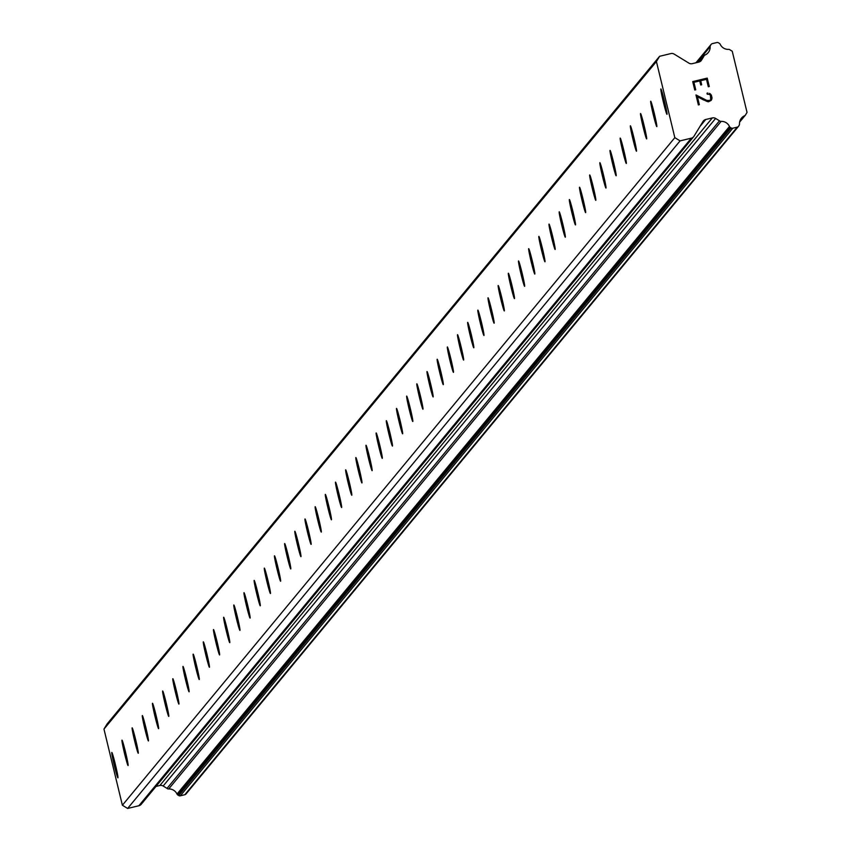 <?xml version="1.0" encoding="UTF-8"?>
<svg xmlns="http://www.w3.org/2000/svg" width="851" height="851" viewBox="0 0 851 851"><rect width="100%" height="100%" fill="white"/><g stroke="black" fill="none" stroke-linecap="round" stroke-linejoin="round"><path stroke-width="1.28" d="M111.8 752.433A13.063 0.638 76.5 0 1 111.821 752.422A13.063 0.638 76.5 0 1 115.428 764.741A13.063 0.638 76.5 0 1 117.938 777.814A13.063 0.638 76.5 0 1 117.917 777.825A13.063 0.638 76.5 0 1 114.3 765.506A13.063 0.638 76.5 0 1 111.8 752.433M121.97 740.147A13.063 0.638 76.5 0 1 121.98 740.136A13.063 0.638 76.5 0 1 125.597 752.454A13.063 0.638 76.5 0 1 128.107 765.528A13.063 0.638 76.5 0 1 128.086 765.538A13.063 0.638 76.5 0 1 124.469 753.22A13.063 0.638 76.5 0 1 121.97 740.147M132.128 727.86A13.063 0.638 76.5 0 1 132.15 727.839A13.063 0.638 76.5 0 1 135.766 740.168A13.063 0.638 76.5 0 1 138.277 753.241A13.063 0.638 76.5 0 1 138.256 753.252A13.063 0.638 76.5 0 1 134.639 740.934A13.063 0.638 76.5 0 1 132.128 727.86M142.298 715.574A13.063 0.638 76.5 0 1 142.319 715.553A13.063 0.638 76.5 0 1 145.936 727.882A13.063 0.638 76.5 0 1 148.436 740.944A13.063 0.638 76.5 0 1 148.414 740.966A13.063 0.638 76.5 0 1 144.808 728.637A13.063 0.638 76.5 0 1 142.298 715.574M152.467 703.288A13.063 0.638 76.5 0 1 152.489 703.266A13.063 0.638 76.5 0 1 156.105 715.595A13.063 0.638 76.5 0 1 158.605 728.658A13.063 0.638 76.5 0 1 158.584 728.679A13.063 0.638 76.5 0 1 154.978 716.351A13.063 0.638 76.5 0 1 152.467 703.288M162.637 691.001A13.063 0.638 76.5 0 1 162.658 690.98A13.063 0.638 76.5 0 1 166.275 703.309A13.063 0.638 76.5 0 1 168.775 716.372A13.063 0.638 76.5 0 1 168.753 716.393A13.063 0.638 76.5 0 1 165.137 704.064A13.063 0.638 76.5 0 1 162.637 691.001M172.806 678.715A13.063 0.638 76.5 0 1 172.827 678.694A13.063 0.638 76.5 0 1 176.434 691.023A13.063 0.638 76.5 0 1 178.944 704.085A13.063 0.638 76.5 0 1 178.923 704.107A13.063 0.638 76.5 0 1 175.306 691.778A13.063 0.638 76.5 0 1 172.806 678.715M182.976 666.429A13.063 0.638 76.5 0 1 182.997 666.407A13.063 0.638 76.5 0 1 186.603 678.736A13.063 0.638 76.5 0 1 189.113 691.799A13.063 0.638 76.5 0 1 189.092 691.82A13.063 0.638 76.5 0 1 185.475 679.492A13.063 0.638 76.5 0 1 182.976 666.429M193.134 654.142A13.063 0.638 76.5 0 1 193.156 654.121A13.063 0.638 76.5 0 1 196.772 666.45A13.063 0.638 76.5 0 1 199.283 679.513A13.063 0.638 76.5 0 1 199.262 679.534A13.063 0.638 76.5 0 1 195.645 667.205A13.063 0.638 76.5 0 1 193.134 654.142M203.304 641.856A13.063 0.638 76.5 0 1 203.325 641.835A13.063 0.638 76.5 0 1 206.942 654.164A13.063 0.638 76.5 0 1 209.452 667.227A13.063 0.638 76.5 0 1 209.431 667.248A13.063 0.638 76.5 0 1 205.814 654.919A13.063 0.638 76.5 0 1 203.304 641.856M213.473 629.559A13.063 0.638 76.5 0 1 213.495 629.549A13.063 0.638 76.5 0 1 217.111 641.867A13.063 0.638 76.5 0 1 219.611 654.94A13.063 0.638 76.5 0 1 219.59 654.962A13.063 0.638 76.5 0 1 215.984 642.633A13.063 0.638 76.5 0 1 213.473 629.559M223.643 617.273A13.063 0.638 76.5 0 1 223.664 617.262A13.063 0.638 76.5 0 1 227.281 629.58A13.063 0.638 76.5 0 1 229.781 642.654A13.063 0.638 76.5 0 1 229.759 642.665A13.063 0.638 76.5 0 1 226.153 630.346A13.063 0.638 76.5 0 1 223.643 617.273M233.812 604.987A13.063 0.638 76.5 0 1 233.834 604.976A13.063 0.638 76.5 0 1 237.45 617.294A13.063 0.638 76.5 0 1 239.95 630.368A13.063 0.638 76.5 0 1 239.929 630.378A13.063 0.638 76.5 0 1 236.312 618.06A13.063 0.638 76.5 0 1 233.812 604.987M243.982 592.7A13.063 0.638 76.5 0 1 244.003 592.69A13.063 0.638 76.5 0 1 247.609 605.008A13.063 0.638 76.5 0 1 250.12 618.081A13.063 0.638 76.5 0 1 250.098 618.092A13.063 0.638 76.5 0 1 246.482 605.774A13.063 0.638 76.5 0 1 243.982 592.7M254.151 580.414A13.063 0.638 76.5 0 1 254.172 580.403A13.063 0.638 76.5 0 1 257.779 592.721A13.063 0.638 76.5 0 1 260.289 605.795A13.063 0.638 76.5 0 1 260.268 605.806A13.063 0.638 76.5 0 1 256.651 593.487A13.063 0.638 76.5 0 1 254.151 580.414M264.31 568.128A13.063 0.638 76.5 0 1 264.331 568.117A13.063 0.638 76.5 0 1 267.948 580.435A13.063 0.638 76.5 0 1 270.458 593.509A13.063 0.638 76.5 0 1 270.437 593.519A13.063 0.638 76.5 0 1 266.82 581.201A13.063 0.638 76.5 0 1 264.31 568.128M274.479 555.841A13.063 0.638 76.5 0 1 274.501 555.831A13.063 0.638 76.5 0 1 278.117 568.149A13.063 0.638 76.5 0 1 280.617 581.222A13.063 0.638 76.5 0 1 280.607 581.233A13.063 0.638 76.5 0 1 276.99 568.915A13.063 0.638 76.5 0 1 274.479 555.841M284.649 543.555A13.063 0.638 76.5 0 1 284.67 543.544A13.063 0.638 76.5 0 1 288.287 555.863A13.063 0.638 76.5 0 1 290.787 568.936A13.063 0.638 76.5 0 1 290.765 568.947A13.063 0.638 76.5 0 1 287.159 556.628A13.063 0.638 76.5 0 1 284.649 543.555M294.818 531.269A13.063 0.638 76.5 0 1 294.84 531.258A13.063 0.638 76.5 0 1 298.456 543.576A13.063 0.638 76.5 0 1 300.956 556.65A13.063 0.638 76.5 0 1 300.935 556.66A13.063 0.638 76.5 0 1 297.329 544.342A13.063 0.638 76.5 0 1 294.818 531.269M304.988 518.982A13.063 0.638 76.5 0 1 305.009 518.972A13.063 0.638 76.5 0 1 308.626 531.29A13.063 0.638 76.5 0 1 311.126 544.363A13.063 0.638 76.5 0 1 311.104 544.374A13.063 0.638 76.5 0 1 307.488 532.056A13.063 0.638 76.5 0 1 304.988 518.982M315.157 506.696A13.063 0.638 76.5 0 1 315.178 506.685A13.063 0.638 76.5 0 1 318.785 519.004A13.063 0.638 76.5 0 1 321.295 532.077A13.063 0.638 76.5 0 1 321.274 532.088A13.063 0.638 76.5 0 1 317.657 519.77A13.063 0.638 76.5 0 1 315.157 506.696M325.327 494.41A13.063 0.638 76.5 0 1 325.337 494.399A13.063 0.638 76.5 0 1 328.954 506.717A13.063 0.638 76.5 0 1 331.465 519.791A13.063 0.638 76.5 0 1 331.443 519.801A13.063 0.638 76.5 0 1 327.826 507.483A13.063 0.638 76.5 0 1 325.327 494.41M335.485 482.123A13.063 0.638 76.5 0 1 335.507 482.113A13.063 0.638 76.5 0 1 339.123 494.431A13.063 0.638 76.5 0 1 341.634 507.504A13.063 0.638 76.5 0 1 341.613 507.515A13.063 0.638 76.5 0 1 337.996 495.197A13.063 0.638 76.5 0 1 335.485 482.123M345.655 469.837A13.063 0.638 76.5 0 1 345.676 469.826A13.063 0.638 76.5 0 1 349.293 482.145A13.063 0.638 76.5 0 1 351.793 495.218A13.063 0.638 76.5 0 1 351.771 495.229A13.063 0.638 76.5 0 1 348.165 482.911A13.063 0.638 76.5 0 1 345.655 469.837M355.824 457.551A13.063 0.638 76.5 0 1 355.846 457.54A13.063 0.638 76.5 0 1 359.462 469.858A13.063 0.638 76.5 0 1 361.962 482.932A13.063 0.638 76.5 0 1 361.941 482.942A13.063 0.638 76.5 0 1 358.335 470.624A13.063 0.638 76.5 0 1 355.824 457.551M365.994 445.264A13.063 0.638 76.5 0 1 366.015 445.254A13.063 0.638 76.5 0 1 369.632 457.572A13.063 0.638 76.5 0 1 372.132 470.646A13.063 0.638 76.5 0 1 372.11 470.656A13.063 0.638 76.5 0 1 368.494 458.338A13.063 0.638 76.5 0 1 365.994 445.264M376.163 432.978A13.063 0.638 76.5 0 1 376.185 432.968A13.063 0.638 76.5 0 1 379.791 445.286A13.063 0.638 76.5 0 1 382.301 458.359A13.063 0.638 76.5 0 1 382.28 458.37A13.063 0.638 76.5 0 1 378.663 446.052A13.063 0.638 76.5 0 1 376.163 432.978M386.333 420.692A13.063 0.638 76.5 0 1 386.354 420.681A13.063 0.638 76.5 0 1 389.96 432.999A13.063 0.638 76.5 0 1 392.471 446.073A13.063 0.638 76.5 0 1 392.449 446.084A13.063 0.638 76.5 0 1 388.833 433.765A13.063 0.638 76.5 0 1 386.333 420.692M396.502 408.406A13.063 0.638 76.5 0 1 396.513 408.395A13.063 0.638 76.5 0 1 400.13 420.713A13.063 0.638 76.5 0 1 402.64 433.787A13.063 0.638 76.5 0 1 402.619 433.797A13.063 0.638 76.5 0 1 399.002 421.479A13.063 0.638 76.5 0 1 396.502 408.406M406.661 396.119A13.063 0.638 76.5 0 1 406.682 396.098A13.063 0.638 76.5 0 1 410.299 408.427A13.063 0.638 76.5 0 1 412.809 421.5A13.063 0.638 76.5 0 1 412.788 421.511A13.063 0.638 76.5 0 1 409.171 409.193A13.063 0.638 76.5 0 1 406.661 396.119M416.83 383.833A13.063 0.638 76.5 0 1 416.852 383.812A13.063 0.638 76.5 0 1 420.468 396.14A13.063 0.638 76.5 0 1 422.968 409.203A13.063 0.638 76.5 0 1 422.947 409.225A13.063 0.638 76.5 0 1 419.341 396.896A13.063 0.638 76.5 0 1 416.83 383.833M427 371.547A13.063 0.638 76.5 0 1 427.021 371.525A13.063 0.638 76.5 0 1 430.638 383.854A13.063 0.638 76.5 0 1 433.138 396.917A13.063 0.638 76.5 0 1 433.116 396.938A13.063 0.638 76.5 0 1 429.51 384.609A13.063 0.638 76.5 0 1 427 371.547M437.169 359.26A13.063 0.638 76.5 0 1 437.191 359.239A13.063 0.638 76.5 0 1 440.807 371.568A13.063 0.638 76.5 0 1 443.307 384.631A13.063 0.638 76.5 0 1 443.286 384.652A13.063 0.638 76.5 0 1 439.669 372.323A13.063 0.638 76.5 0 1 437.169 359.26M447.339 346.974A13.063 0.638 76.5 0 1 447.36 346.953A13.063 0.638 76.5 0 1 450.966 359.282A13.063 0.638 76.5 0 1 453.477 372.344A13.063 0.638 76.5 0 1 453.455 372.366A13.063 0.638 76.5 0 1 449.839 360.037A13.063 0.638 76.5 0 1 447.339 346.974M457.508 334.688A13.063 0.638 76.5 0 1 457.53 334.666A13.063 0.638 76.5 0 1 461.136 346.995A13.063 0.638 76.5 0 1 463.646 360.058A13.063 0.638 76.5 0 1 463.625 360.079A13.063 0.638 76.5 0 1 460.008 347.751A13.063 0.638 76.5 0 1 457.508 334.688M467.667 322.401A13.063 0.638 76.5 0 1 467.688 322.38A13.063 0.638 76.5 0 1 471.305 334.709A13.063 0.638 76.5 0 1 473.816 347.772A13.063 0.638 76.5 0 1 473.794 347.793A13.063 0.638 76.5 0 1 470.178 335.464A13.063 0.638 76.5 0 1 467.667 322.401M477.837 310.115A13.063 0.638 76.5 0 1 477.858 310.094A13.063 0.638 76.5 0 1 481.475 322.423A13.063 0.638 76.5 0 1 483.974 335.485A13.063 0.638 76.5 0 1 483.964 335.507A13.063 0.638 76.5 0 1 480.347 323.178A13.063 0.638 76.5 0 1 477.837 310.115M488.006 297.818A13.063 0.638 76.5 0 1 488.027 297.807A13.063 0.638 76.5 0 1 491.644 310.126A13.063 0.638 76.5 0 1 494.144 323.199A13.063 0.638 76.5 0 1 494.123 323.22A13.063 0.638 76.5 0 1 490.516 310.892A13.063 0.638 76.5 0 1 488.006 297.818M498.175 285.532A13.063 0.638 76.5 0 1 498.197 285.521A13.063 0.638 76.5 0 1 501.813 297.839A13.063 0.638 76.5 0 1 504.313 310.913A13.063 0.638 76.5 0 1 504.292 310.923A13.063 0.638 76.5 0 1 500.686 298.605A13.063 0.638 76.5 0 1 498.175 285.532M508.345 273.245A13.063 0.638 76.5 0 1 508.366 273.235A13.063 0.638 76.5 0 1 511.983 285.553A13.063 0.638 76.5 0 1 514.483 298.627A13.063 0.638 76.5 0 1 514.461 298.637A13.063 0.638 76.5 0 1 510.845 286.319A13.063 0.638 76.5 0 1 508.345 273.245M518.514 260.959A13.063 0.638 76.5 0 1 518.536 260.949A13.063 0.638 76.5 0 1 522.142 273.267A13.063 0.638 76.5 0 1 524.652 286.34A13.063 0.638 76.5 0 1 524.631 286.351A13.063 0.638 76.5 0 1 521.014 274.033A13.063 0.638 76.5 0 1 518.514 260.959M528.684 248.673A13.063 0.638 76.5 0 1 528.705 248.662A13.063 0.638 76.5 0 1 532.311 260.98A13.063 0.638 76.5 0 1 534.822 274.054A13.063 0.638 76.5 0 1 534.8 274.065A13.063 0.638 76.5 0 1 531.184 261.746A13.063 0.638 76.5 0 1 528.684 248.673M538.843 236.387A13.063 0.638 76.5 0 1 538.864 236.376A13.063 0.638 76.5 0 1 542.481 248.694A13.063 0.638 76.5 0 1 544.991 261.768A13.063 0.638 76.5 0 1 544.97 261.778A13.063 0.638 76.5 0 1 541.353 249.46A13.063 0.638 76.5 0 1 538.843 236.387M549.012 224.1A13.063 0.638 76.5 0 1 549.033 224.09A13.063 0.638 76.5 0 1 552.65 236.408A13.063 0.638 76.5 0 1 555.15 249.481A13.063 0.638 76.5 0 1 555.129 249.492A13.063 0.638 76.5 0 1 551.522 237.174A13.063 0.638 76.5 0 1 549.012 224.1M559.181 211.814A13.063 0.638 76.5 0 1 559.203 211.803A13.063 0.638 76.5 0 1 562.819 224.121A13.063 0.638 76.5 0 1 565.319 237.195A13.063 0.638 76.5 0 1 565.298 237.206A13.063 0.638 76.5 0 1 561.692 224.887A13.063 0.638 76.5 0 1 559.181 211.814M569.351 199.528A13.063 0.638 76.5 0 1 569.372 199.517A13.063 0.638 76.5 0 1 572.989 211.835A13.063 0.638 76.5 0 1 575.489 224.909A13.063 0.638 76.5 0 1 575.467 224.919A13.063 0.638 76.5 0 1 571.851 212.601A13.063 0.638 76.5 0 1 569.351 199.528M579.52 187.241A13.063 0.638 76.5 0 1 579.542 187.231A13.063 0.638 76.5 0 1 583.148 199.549A13.063 0.638 76.5 0 1 585.658 212.622A13.063 0.638 76.5 0 1 585.637 212.633A13.063 0.638 76.5 0 1 582.02 200.315A13.063 0.638 76.5 0 1 579.52 187.241M589.69 174.955A13.063 0.638 76.5 0 1 589.711 174.944A13.063 0.638 76.5 0 1 593.317 187.263A13.063 0.638 76.5 0 1 595.828 200.336A13.063 0.638 76.5 0 1 595.806 200.347A13.063 0.638 76.5 0 1 592.19 188.028A13.063 0.638 76.5 0 1 589.69 174.955M599.859 162.669A13.063 0.638 76.5 0 1 599.87 162.658A13.063 0.638 76.5 0 1 603.487 174.976A13.063 0.638 76.5 0 1 605.997 188.05A13.063 0.638 76.5 0 1 605.976 188.06A13.063 0.638 76.5 0 1 602.359 175.742A13.063 0.638 76.5 0 1 599.859 162.669M610.018 150.382A13.063 0.638 76.5 0 1 610.039 150.372A13.063 0.638 76.5 0 1 613.656 162.69A13.063 0.638 76.5 0 1 616.167 175.763A13.063 0.638 76.5 0 1 616.145 175.774A13.063 0.638 76.5 0 1 612.529 163.456A13.063 0.638 76.5 0 1 610.018 150.382M620.188 138.096A13.063 0.638 76.5 0 1 620.209 138.085A13.063 0.638 76.5 0 1 623.826 150.404A13.063 0.638 76.5 0 1 626.325 163.477A13.063 0.638 76.5 0 1 626.304 163.488A13.063 0.638 76.5 0 1 622.698 151.17A13.063 0.638 76.5 0 1 620.188 138.096M630.357 125.81A13.063 0.638 76.5 0 1 630.378 125.799A13.063 0.638 76.5 0 1 633.995 138.117A13.063 0.638 76.5 0 1 636.495 151.191A13.063 0.638 76.5 0 1 636.474 151.201A13.063 0.638 76.5 0 1 632.867 138.883A13.063 0.638 76.5 0 1 630.357 125.81M640.526 113.523A13.063 0.638 76.5 0 1 640.548 113.513A13.063 0.638 76.5 0 1 644.164 125.831A13.063 0.638 76.5 0 1 646.664 138.904A13.063 0.638 76.5 0 1 646.643 138.915A13.063 0.638 76.5 0 1 643.026 126.597A13.063 0.638 76.5 0 1 640.526 113.523M650.696 101.237A13.063 0.638 76.5 0 1 650.717 101.226A13.063 0.638 76.5 0 1 654.323 113.545A13.063 0.638 76.5 0 1 656.834 126.618A13.063 0.638 76.5 0 1 656.812 126.629A13.063 0.638 76.5 0 1 653.196 114.311A13.063 0.638 76.5 0 1 650.696 101.237M660.865 88.951A13.063 0.638 76.5 0 1 660.887 88.94A13.063 0.638 76.5 0 1 664.493 101.258A13.063 0.638 76.5 0 1 667.003 114.332A13.063 0.638 76.5 0 1 666.982 114.342A13.063 0.638 76.5 0 1 663.365 102.024A13.063 0.638 76.5 0 1 660.865 88.951M706.5 79.313L700.703 80.696L706.5 79.313L708.309 86.759L709.277 86.525L707.234 78.111L709.277 86.525M700.703 80.696L701.681 84.76L700.703 80.707M701.681 84.76L700.713 84.994L699.735 80.93L693.927 82.324L699.735 80.93M693.927 82.324L695.735 89.781L693.927 82.324M695.735 89.781L694.767 90.015L692.725 81.59L707.234 78.111L692.725 81.59M707 93.216L707.872 93.004L707 93.216L707.234 94.195L709.457 94.344L710.415 95.461L710.713 99.524L711.042 98.088M709.447 93.355L710.33 93.908L709.447 93.355M710.33 93.908L711.362 95.152L710.33 93.908M711.362 95.152L712.032 97.939L711.362 95.152M712.032 97.939L711.67 99.514L712.032 97.939M711.67 99.514L711.138 100.407L711.67 99.514M711.138 100.407L708.457 101.79L706.904 101.418L697.426 96.759L703.671 100.024M697.426 96.759L699.341 104.684L697.426 96.759M699.341 104.684L698.373 104.918L695.958 94.94L706.841 100.439L709.596 100.471L710.713 99.524L709.596 100.471L706.841 100.439L695.958 94.95M691.32 138.17A4.351 4.351 -140.4 0 0 694.012 136.224L703.032 121.459A4.351 4.351 -140.4 0 1 705.724 119.502L712.33 117.917A4.351 4.351 -140.4 0 1 715.617 118.438L719.489 120.81A2.181 2.17 -140.4 0 0 721.137 121.385A8.712 8.691 -140.4 0 1 729.467 126.48A2.181 2.17 -140.4 0 0 730.307 127.437L731.169 127.958A2.181 2.17 -140.4 0 0 732.807 128.214L737.285 127.139A2.181 2.17 -140.4 0 0 738.625 126.161L739.189 125.246A2.181 2.17 -140.4 0 0 739.508 124.023A8.712 8.691 -140.4 0 1 744.551 115.768A2.181 2.17 -140.4 0 0 745.753 114.513L747.04 112.406L732.243 51.241L730.126 49.954A2.181 2.17 -140.4 0 0 728.488 49.379A8.712 8.691 -140.4 0 1 720.223 44.316A2.181 2.17 -140.4 0 0 719.382 43.369L718.467 42.805A2.181 2.17 -140.4 0 0 716.819 42.55L712.351 43.624A2.181 2.17 -140.4 0 0 711 44.603L710.479 45.454A2.181 2.17 -140.4 0 0 710.159 46.688A8.712 8.691 -140.4 0 1 705.085 55.007A2.181 2.17 -140.4 0 0 703.873 56.262L701.511 60.134A4.351 4.351 -140.4 0 1 698.82 62.091L692.225 63.665A4.351 4.351 -140.4 0 1 688.927 63.144L674.152 54.102A4.351 4.351 -140.4 0 0 670.854 53.581L659.621 56.283L656.419 61.527L674.832 137.66L680.087 140.872L691.32 138.17L138.873 805.748A4.351 4.351 39.6 0 0 141.564 803.801M659.621 56.283L107.173 723.861L103.96 729.105L122.384 805.237L127.629 808.45L138.873 805.748M155.988 786.43L159.871 785.494A4.351 4.351 -140.4 0 1 163.158 786.016L167.03 788.388A2.181 2.17 39.6 0 0 168.689 788.962A8.712 8.691 -140.4 0 1 177.008 794.057A2.181 2.17 39.6 0 0 177.859 795.015L178.71 795.536A2.181 2.17 39.6 0 0 180.359 795.791L184.827 794.717A2.181 2.17 39.6 0 0 186.178 793.738L738.232 126.639M680.087 140.872L127.629 808.45M674.832 137.66L122.384 805.237M719.489 120.81L167.03 788.388M721.137 121.385L168.689 788.962M744.551 115.768L739.753 121.565M703.873 56.262L699.128 62.006M656.419 61.527L103.96 729.105M705.724 119.502L700.011 126.416M712.33 117.917L159.871 785.494M715.617 118.438L163.158 786.016M729.467 126.48L177.008 794.057M730.307 127.437L177.859 795.015M731.169 127.958L178.71 795.536M732.807 128.214L180.359 795.791M737.285 127.139L184.827 794.717M711 44.603L695.969 62.772M710.479 45.454L696.192 62.719M710.159 46.688L697.075 62.506M701.511 60.134L700.724 61.081M693.65 136.724L141.202 804.301M738.445 126.416L185.997 793.994M745.38 115.151L739.636 122.087M711.181 44.348L695.927 62.783M704.234 55.623L698.916 62.059"/></g></svg>
